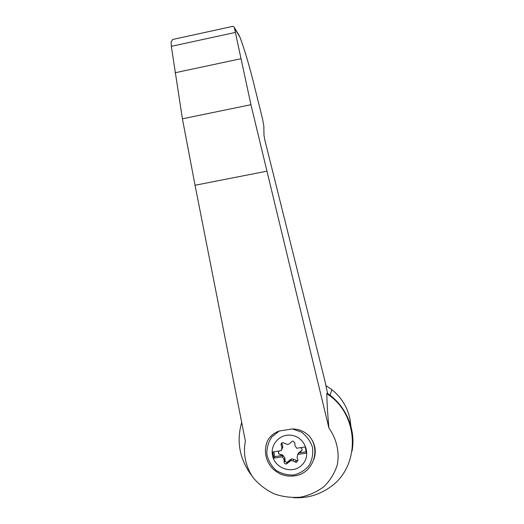 <?xml version="1.0" encoding="UTF-8"?>
<svg xmlns="http://www.w3.org/2000/svg" width="524" height="524" viewBox="0 0 524 524"><rect width="100%" height="100%" fill="white"/><g stroke="black" fill="none" stroke-linecap="round" stroke-linejoin="round"><path stroke-width="0.79" d="M245.389 441.182C242.841 453.791 245.697 466.884 253.262 477.836C259.072 484.628 266.074 489.986 274.262 493.916C282.868 496.837 291.645 497.924 300.599 497.165C309.324 495.318 317.151 491.767 324.074 486.521C330.186 480.423 334.567 473.296 337.207 465.135C339.735 452.5 336.814 439.21 328.928 428.075L250.937 104.695L182.411 118.81L195.052 185.254L245.389 441.182M241.695 422.403C236.272 441.444 239.54 459.076 251.487 475.301M293.578 497.689C306.586 498.409 318.441 495.128 329.137 487.844C361.101 467.225 359.831 414.314 326.812 393.721C326.93 402.445 327.638 413.894 328.928 428.075M176.084 38.73L172.737 39.457L171.099 41.946L171.328 46.335L182.411 118.81M238.047 33.667L240.031 37.361C244.911 50.586 249.81 67.282 254.73 87.443L262.629 119.256L263.827 125.976L263.991 135.297L264.856 140.144L324.782 380.372L327.566 393.413M272.487 455.159C270.181 444.162 280.399 433.433 291.475 435.3C305.106 436.878 311.78 455.218 302.171 464.775C292.982 474.724 274.602 468.711 272.487 455.159M281.892 442.891L281.113 445.033C280.884 443.638 281.46 442.839 282.842 442.623L287.656 444.542L289.851 443.559L291.606 441.64L292.975 441.051L294.868 442.898L294.966 445.538L296.682 448.256L305.243 446.933L306.344 453.122L297.783 454.439L297.101 457.524L297.92 460.052L296.505 462.437L297.246 460.786L298.005 460.465M297.246 460.786L293.709 459.293L292.942 460.93L296.505 462.437M292.942 460.93L290.951 460.563L286.386 463.982L287.211 462.319L289.969 459.869L289.169 461.506M278.65 451.629C278.205 452.919 278.63 453.817 279.914 454.321L282.456 454.924L284.899 457.897L284.06 459.522L284.159 462.155C284.368 463.426 285.108 464.035 286.386 463.982M284.06 459.522L282.351 456.81L273.849 458.114L272.755 451.957L281.25 450.64L281.932 447.561L281.113 445.033M297.711 454.518L299.066 452.494L298.451 452.985L297.783 454.439M298.451 452.985L306.108 451.806M266.559 443.363L267.443 441.018C269.912 436.256 273.882 432.916 279.338 430.99L292.418 428.933C299.243 429.091 304.903 431.527 309.396 436.243C315.258 443.52 316.706 451.321 313.732 459.633M350.884 426.182L350.183 420.045C347.798 407.711 341.7 397.585 331.895 389.659L325.902 385.625M250.937 104.695L234.326 27.497L233.16 26.279L231.064 26.737M235.178 32.475L171.328 46.335M240.771 58.767L175.101 72.757M352.089 450.909C356.065 429.136 345.768 405.399 327.094 393.092L326.812 393.721M282.22 447.044L282.881 447.634M299.125 452.363L302.021 450.28M281.984 443.54L282.79 446.042L281.932 447.561M282.01 449.199L282.79 446.042M284.899 457.897L285.004 460.511C285.207 461.768 285.947 462.371 287.211 462.319M293.709 459.293L291.737 458.932L289.969 459.869M273.842 451.786L274.7 456.64L283.137 455.343L282.351 456.81M283.137 455.343L279.836 454.452C278.152 453.548 277.956 452.415 279.233 451.053L279.456 450.915M299.066 452.494L301.28 451.151C302.571 449.782 302.368 448.642 300.671 447.738L300.416 447.679M274.7 456.64L273.849 458.114M292.418 428.933L301.346 432.071C306.619 435.929 310.306 440.939 312.409 447.116C313.306 453.548 312.252 459.587 309.245 465.227C305.204 470.166 300.088 473.414 293.885 474.973C287.473 475.314 281.526 473.748 276.037 470.277C271.275 465.843 268.216 460.465 266.854 454.151C266.696 447.719 268.426 441.896 272.035 436.669L279.338 430.99M309.396 436.243C320.413 449.219 313.83 471.089 297.724 475.235C291.927 476.709 286.209 476.336 280.582 474.115C272.735 469.871 271.327 467.29 268.681 463.321C264.823 456.004 264.41 448.57 267.443 441.018M266.048 445.217L266.696 442.904M234.47 28.145L240.031 37.361M266.795 171.204L195.052 185.254M288.226 461.768L287.414 463.426M285.004 460.511L284.159 462.155M296.014 460.576L295.267 462.227M331.895 389.659L329.976 395.161M239.396 35.907L234.326 27.503M172.737 39.457L233.16 26.285M290.951 460.563L291.737 458.932"/></g></svg>
